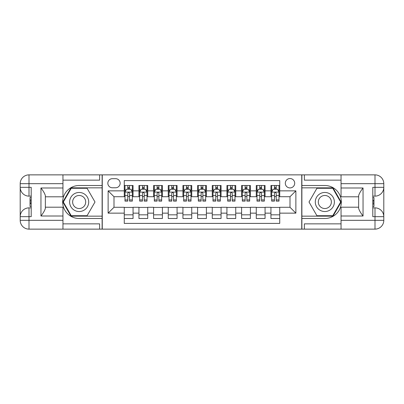 <?xml version="1.0" encoding="UTF-8"?>
<svg xmlns="http://www.w3.org/2000/svg" width="404" height="404" viewBox="0 0 404 404"><rect width="100%" height="100%" fill="white"/><g stroke="black" fill="none" stroke-linecap="round" stroke-linejoin="round"><path stroke-width="0.61" d="M290.001 178.533A4.691 4.691 0 0 0 285.31 183.224A4.691 4.691 0 0 0 290.001 187.921A4.691 4.691 0 0 0 294.698 183.224A4.691 4.691 0 0 0 290.001 178.533M62.953 223.856L99.621 223.856L99.621 229.134L341.047 229.134L341.047 220.332L374.998 220.332L374.998 216.665L372.801 216.665L372.801 187.335L374.998 187.335L374.998 183.668L341.047 183.668L341.047 187.991L363.044 187.991L363.044 216.009C360.701 212.994 359.232 210.454 358.646 208.388L358.646 195.612C359.232 193.546 360.701 191.006 363.044 187.991M279.735 185.502L270.938 185.502L270.938 190.855L265.069 190.855L265.069 196.718L270.938 196.718L270.938 190.855M265.069 190.855L265.069 185.502L256.267 185.502L256.267 190.855L250.404 190.855L250.404 196.718L256.267 196.718L256.267 190.855M250.404 190.855L250.404 185.502L241.602 185.502L241.602 190.855L235.734 190.855L235.734 196.718L241.602 196.718L241.602 190.855M235.734 190.855L235.734 185.502L226.932 185.502L226.932 190.855L221.069 190.855L221.069 196.718L226.932 196.718L226.932 190.855M221.069 190.855L221.069 185.502L212.267 185.502L212.267 190.855L206.399 190.855L206.399 196.718L212.267 196.718L212.267 190.855M206.399 190.855L206.399 185.502L197.601 185.502L197.601 190.855L191.733 190.855L191.733 196.718L197.601 196.718L197.601 190.855M191.733 190.855L191.733 185.502L182.931 185.502L182.931 190.855L177.068 190.855L177.068 196.718L182.931 196.718L182.931 190.855M177.068 190.855L177.068 185.502L168.266 185.502L168.266 190.855L162.398 190.855L162.398 196.718L168.266 196.718L168.266 190.855M162.398 190.855L162.398 185.502L153.596 185.502L153.596 190.855L147.733 190.855L147.733 196.718L153.596 196.718L153.596 190.855M147.733 190.855L147.733 185.502L138.931 185.502L138.931 196.718L133.062 196.718L133.062 185.502L124.265 185.502M124.265 218.498L133.062 218.498L133.062 207.282L138.931 207.282L138.931 218.498L147.733 218.498L147.733 207.282L153.596 207.282L153.596 213.145L147.733 213.145M153.596 213.145L153.596 218.498L162.398 218.498L162.398 207.282L168.266 207.282L168.266 213.145L162.398 213.145M168.266 213.145L168.266 218.498L177.068 218.498L177.068 207.282L182.931 207.282L182.931 213.145L177.068 213.145M182.931 213.145L182.931 218.498L191.733 218.498L191.733 207.282L197.601 207.282L197.601 213.145L191.733 213.145M197.601 213.145L197.601 218.498L206.399 218.498L206.399 207.282L212.267 207.282L212.267 213.145L206.399 213.145M212.267 213.145L212.267 218.498L221.069 218.498L221.069 207.282L226.932 207.282L226.932 213.145L221.069 213.145M226.932 213.145L226.932 218.498L235.734 218.498L235.734 207.282L241.602 207.282L241.602 213.145L235.734 213.145M241.602 213.145L241.602 218.498L250.404 218.498L250.404 207.282L256.267 207.282L256.267 213.145L250.404 213.145M256.267 213.145L256.267 218.498L265.069 218.498L265.069 207.282L270.938 207.282L270.938 213.145L265.069 213.145M112.383 187.774L115.61 187.774A4.545 4.545 0 0 0 120.155 183.224A4.545 4.545 0 0 0 115.61 178.679L112.383 178.679A4.545 4.545 0 0 0 107.838 183.224A4.545 4.545 0 0 0 112.383 187.774M341.047 180.144L304.379 180.144L304.379 174.866L301.738 174.866L301.738 229.134M301.738 174.866L62.953 174.866L62.953 183.668L29.002 183.668L29.002 187.335L31.199 187.335L31.199 216.665L29.002 216.665L29.002 220.332L62.953 220.332L62.953 216.009L40.956 216.009L40.956 187.991C43.299 191.006 44.768 193.546 45.354 195.612L45.354 208.388C44.768 210.454 43.299 212.994 40.956 216.009M102.263 229.134L102.263 174.866M279.735 190.855L279.735 180.588L124.265 180.588L124.265 196.718L113.999 196.718L113.999 207.282L124.265 207.282L124.265 223.412L279.735 223.412L279.735 207.282L290.001 207.282L290.001 196.718L279.735 196.718L279.735 190.855L295.869 190.855L295.869 213.145L279.735 213.145M124.265 213.145L108.131 213.145L108.131 190.855L124.265 190.855M270.938 213.145L270.938 218.498L279.735 218.498M124.265 189.168L124.998 189.168M127.785 189.168L129.543 189.168M132.33 189.168L133.062 189.168M124.265 196.571L124.998 196.571M127.785 196.571L129.543 196.571M132.33 196.571L133.062 196.571M124.265 207.429L133.062 207.429M124.265 214.832L133.062 214.832M138.931 196.571L139.663 196.571M142.45 196.571L144.213 196.571M147 196.571L147.733 196.571M138.931 189.168L139.663 189.168M142.45 189.168L144.213 189.168M147 189.168L147.733 189.168M138.931 207.429L147.733 207.429M138.931 214.832L147.733 214.832M153.596 207.429L162.398 207.429M153.596 214.832L162.398 214.832M153.596 189.168L154.333 189.168M157.121 189.168L158.878 189.168M161.666 189.168L162.398 189.168M153.596 196.571L154.333 196.571M157.121 196.571L158.878 196.571M161.666 196.571L162.398 196.571M168.266 207.429L177.068 207.429M168.266 214.832L177.068 214.832M168.266 189.168L168.998 189.168M171.786 189.168L173.543 189.168M176.331 189.168L177.068 189.168M168.266 196.571L168.998 196.571M171.786 196.571L173.543 196.571M176.331 196.571L177.068 196.571M182.931 207.429L191.733 207.429M182.931 214.832L191.733 214.832M182.931 189.168L183.668 189.168M186.451 189.168L188.213 189.168M191.001 189.168L191.733 189.168M182.931 196.571L183.668 196.571M186.451 196.571L188.213 196.571M191.001 196.571L191.733 196.571M197.601 207.429L206.399 207.429M197.601 214.832L206.399 214.832M197.601 189.168L198.334 189.168M201.121 189.168L202.879 189.168M205.666 189.168L206.399 189.168M197.601 196.571L198.334 196.571M201.121 196.571L202.879 196.571M205.666 196.571L206.399 196.571M212.267 207.429L221.069 207.429M212.267 214.832L221.069 214.832M212.267 189.168L212.999 189.168M215.787 189.168L217.549 189.168M220.332 189.168L221.069 189.168M212.267 196.571L212.999 196.571M215.787 196.571L217.549 196.571M220.332 196.571L221.069 196.571M226.932 207.429L235.734 207.429M226.932 214.832L235.734 214.832M226.932 189.168L227.669 189.168M230.457 189.168L232.214 189.168M235.002 189.168L235.734 189.168M226.932 196.571L227.669 196.571M230.457 196.571L232.214 196.571M235.002 196.571L235.734 196.571M241.602 207.429L250.404 207.429M241.602 214.832L250.404 214.832M241.602 189.168L242.334 189.168M245.122 189.168L246.879 189.168M249.667 189.168L250.404 189.168M241.602 196.571L242.334 196.571M245.122 196.571L246.879 196.571M249.667 196.571L250.404 196.571M256.267 207.429L265.069 207.429M256.267 214.832L265.069 214.832M256.267 189.168L257 189.168M259.787 189.168L261.55 189.168M264.337 189.168L265.069 189.168M256.267 196.571L257 196.571M259.787 196.571L261.55 196.571M264.337 196.571L265.069 196.571M270.938 207.429L279.735 207.429M270.938 214.832L279.735 214.832M270.938 189.168L271.67 189.168M274.457 189.168L276.215 189.168M279.002 189.168L279.735 189.168M270.938 196.571L271.67 196.571M274.457 196.571L276.215 196.571M279.002 196.571L279.735 196.571M113.999 196.718L108.131 190.855M113.999 207.282L108.131 213.145M295.869 190.855L290.001 196.718M295.869 213.145L290.001 207.282M129.543 187.406L127.785 187.406M132.33 199.924L129.543 199.924L129.543 201.121L132.33 201.121L132.33 192.173L130.866 189.239L126.462 189.239L124.998 192.173L124.998 201.121L127.785 201.121L127.785 199.924L124.998 199.924M124.998 192.173L124.998 185.502M132.33 192.173L132.33 185.502M127.785 189.239L127.785 185.502M129.543 185.502L129.543 189.239M129.543 199.924L129.543 193.274C128.957 192.142 128.371 192.142 127.785 193.274L127.785 199.924M83.931 193.743A9.534 9.534 0 0 0 70.907 197.233A9.534 9.534 0 0 0 74.397 210.257A9.534 9.534 0 0 0 87.421 206.767A9.534 9.534 0 0 0 83.931 193.743M82.426 196.349A6.525 6.525 0 0 0 73.508 198.738A6.525 6.525 0 0 0 75.896 207.651A6.525 6.525 0 0 0 84.815 205.262A6.525 6.525 0 0 0 82.426 196.349M87.082 215.716L71.245 215.716L63.327 202L71.245 188.284L87.082 188.284L94.996 202L87.082 215.716M329.603 193.743A9.534 9.534 0 0 0 316.579 197.233A9.534 9.534 0 0 0 320.069 210.257A9.534 9.534 0 0 0 333.093 206.767A9.534 9.534 0 0 0 329.603 193.743M328.104 196.349A6.525 6.525 0 0 0 319.185 198.738A6.525 6.525 0 0 0 321.574 207.651A6.525 6.525 0 0 0 330.492 205.262A6.525 6.525 0 0 0 328.104 196.349M332.755 215.716L316.918 215.716L309.004 202L316.918 188.284L332.755 188.284L340.673 202L332.755 215.716M102.116 174.866L102.116 185.502L79.164 185.502A16.498 16.498 0 0 0 62.66 202A16.498 16.498 0 0 0 79.164 218.498L102.116 218.498L102.116 229.134M40.956 187.991L62.953 187.991L62.953 183.668M62.953 187.991L62.953 196.793L45.354 196.793M62.953 220.332L62.953 229.134L29.002 229.134A8.802 8.802 0 0 1 20.2 220.332L20.2 183.668A8.802 8.802 0 0 1 29.002 174.866L62.953 174.866M102.116 185.502L102.116 187.845L70.993 187.845L62.817 202L70.993 216.155L102.116 216.155L102.116 187.845M102.116 216.155L102.116 218.498M45.354 207.207L62.953 207.207L62.953 216.009M99.621 229.134L62.953 229.134M20.2 216.665A8.802 8.802 0 0 1 29.002 207.868A8.802 8.802 0 0 0 20.2 216.665L29.002 216.665L29.002 207.868L31.199 207.868M31.199 196.132L29.002 196.132L29.002 187.335L20.2 187.335A8.802 8.802 0 0 0 29.002 196.132A8.802 8.802 0 0 1 20.2 187.335M99.621 174.866L99.621 180.144L62.953 180.144M31.199 197.485L30.027 197.485L30.027 203.293L31.199 203.293M30.027 201.929L31.199 201.929M30.027 200.313L31.199 200.313M30.027 200.046L31.199 200.046M30.027 203.293L30.027 206.515L31.199 206.515M30.027 203.581L31.199 203.581M301.884 229.134L301.884 218.498L324.836 218.498A16.498 16.498 0 0 0 341.34 202A16.498 16.498 0 0 0 324.836 185.502L301.884 185.502L301.884 174.866M363.044 216.009L341.047 216.009L341.047 220.332M341.047 216.009L341.047 207.207L358.646 207.207M341.047 183.668L341.047 174.866L374.998 174.866A8.802 8.802 0 0 1 383.8 183.668L383.8 220.332A8.802 8.802 0 0 1 374.998 229.134L341.047 229.134M301.884 218.498L301.884 216.155L333.007 216.155L341.183 202L333.007 187.845L301.884 187.845L301.884 216.155M301.884 187.845L301.884 185.502M358.646 196.793L341.047 196.793L341.047 187.991M304.379 174.866L341.047 174.866M383.8 187.335A8.802 8.802 0 0 1 374.998 196.132A8.802 8.802 0 0 0 383.8 187.335L374.998 187.335L374.998 196.132L372.801 196.132M372.801 207.868L374.998 207.868L374.998 216.665L383.8 216.665A8.802 8.802 0 0 0 374.998 207.868A8.802 8.802 0 0 1 383.8 216.665M304.379 229.134L304.379 223.856L341.047 223.856M372.801 206.515L373.973 206.515L373.973 200.707L372.801 200.707M373.973 202.071L372.801 202.071M373.973 203.687L372.801 203.687M373.973 203.954L372.801 203.954M373.973 200.707L373.973 197.485L372.801 197.485M373.973 200.419L372.801 200.419M144.213 187.406L142.45 187.406M147 199.924L144.213 199.924L144.213 201.121L147 201.121L147 192.173L145.531 189.239L141.132 189.239L139.663 192.173L139.663 201.121L142.45 201.121L142.45 199.924L139.663 199.924M139.663 192.173L139.663 185.502M147 192.173L147 185.502M142.45 189.239L142.45 185.502M144.213 185.502L144.213 189.239M144.213 199.924L144.213 193.274C143.627 192.142 143.036 192.142 142.45 193.274L142.45 199.924M158.878 187.406L157.121 187.406M161.666 199.924L158.878 199.924L158.878 201.121L161.666 201.121L161.666 192.173L160.196 189.239L155.798 189.239L154.333 192.173L154.333 201.121L157.121 201.121L157.121 199.924L154.333 199.924M154.333 192.173L154.333 185.502M161.666 192.173L161.666 185.502M157.121 189.239L157.121 185.502M158.878 185.502L158.878 189.239M158.878 199.924L158.878 193.274C158.292 192.142 157.706 192.142 157.121 193.274L157.121 199.924M173.543 187.406L171.786 187.406M176.331 199.924L173.543 199.924L173.543 201.121L176.331 201.121L176.331 192.173L174.866 189.239L170.468 189.239L168.998 192.173L168.998 201.121L171.786 201.121L171.786 199.924L168.998 199.924M168.998 192.173L168.998 185.502M176.331 192.173L176.331 185.502M171.786 189.239L171.786 185.502M173.543 185.502L173.543 189.239M173.543 199.924L173.543 193.274C172.957 192.142 172.372 192.142 171.786 193.274L171.786 199.924M188.213 187.406L186.451 187.406M191.001 199.924L188.213 199.924L188.213 201.121L191.001 201.121L191.001 192.173L189.532 189.239L185.133 189.239L183.668 192.173L183.668 201.121L186.451 201.121L186.451 199.924L183.668 199.924M183.668 192.173L183.668 185.502M191.001 192.173L191.001 185.502M186.451 189.239L186.451 185.502M188.213 185.502L188.213 189.239M188.213 199.924L188.213 193.274C187.628 192.142 187.042 192.142 186.451 193.274L186.451 199.924M202.879 187.406L201.121 187.406M205.666 199.924L202.879 199.924L202.879 201.121L205.666 201.121L205.666 192.173L204.202 189.239L199.798 189.239L198.334 192.173L198.334 201.121L201.121 201.121L201.121 199.924L198.334 199.924M198.334 192.173L198.334 185.502M205.666 192.173L205.666 185.502M201.121 189.239L201.121 185.502M202.879 185.502L202.879 189.239M202.879 199.924L202.879 193.274C202.293 192.142 201.707 192.142 201.121 193.274L201.121 199.924M217.549 187.406L215.787 187.406M220.332 199.924L217.549 199.924L217.549 201.121L220.332 201.121L220.332 192.173L218.867 189.239L214.468 189.239L212.999 192.173L212.999 201.121L215.787 201.121L215.787 199.924L212.999 199.924M212.999 192.173L212.999 185.502M220.332 192.173L220.332 185.502M215.787 189.239L215.787 185.502M217.549 185.502L217.549 189.239M217.549 199.924L217.549 193.274C216.963 192.142 216.372 192.142 215.787 193.274L215.787 199.924M232.214 187.406L230.457 187.406M235.002 199.924L232.214 199.924L232.214 201.121L235.002 201.121L235.002 192.173L233.532 189.239L229.134 189.239L227.669 192.173L227.669 201.121L230.457 201.121L230.457 199.924L227.669 199.924M227.669 192.173L227.669 185.502M235.002 192.173L235.002 185.502M230.457 189.239L230.457 185.502M232.214 185.502L232.214 189.239M232.214 199.924L232.214 193.274C231.628 192.142 231.043 192.142 230.457 193.274L230.457 199.924M246.879 187.406L245.122 187.406M249.667 199.924L246.879 199.924L246.879 201.121L249.667 201.121L249.667 192.173L248.202 189.239L243.804 189.239L242.334 192.173L242.334 201.121L245.122 201.121L245.122 199.924L242.334 199.924M242.334 192.173L242.334 185.502M249.667 192.173L249.667 185.502M245.122 189.239L245.122 185.502M246.879 185.502L246.879 189.239M246.879 199.924L246.879 193.274C246.294 192.142 245.708 192.142 245.122 193.274L245.122 199.924M261.55 187.406L259.787 187.406M264.337 199.924L261.55 199.924L261.55 201.121L264.337 201.121L264.337 192.173L262.868 189.239L258.469 189.239L257 192.173L257 201.121L259.787 201.121L259.787 199.924L257 199.924M257 192.173L257 185.502M264.337 192.173L264.337 185.502M259.787 189.239L259.787 185.502M261.55 185.502L261.55 189.239M261.55 199.924L261.55 193.274C260.964 192.142 260.378 192.142 259.787 193.274L259.787 199.924M276.215 187.406L274.457 187.406M279.002 199.924L276.215 199.924L276.215 201.121L279.002 201.121L279.002 192.173L277.538 189.239L273.134 189.239L271.67 192.173L271.67 201.121L274.457 201.121L274.457 199.924L271.67 199.924M271.67 192.173L271.67 185.502M279.002 192.173L279.002 185.502M274.457 189.239L274.457 185.502M276.215 185.502L276.215 189.239M276.215 199.924L276.215 193.274C275.629 192.142 275.043 192.142 274.457 193.274L274.457 199.924M138.931 213.145L133.062 213.145M138.931 190.855L133.062 190.855M132.295 192.102L125.033 192.102M124.998 190.047L126.058 190.047M131.27 190.047L132.33 190.047M127.785 195.571L124.998 195.571M132.33 195.571L129.543 195.571M129.543 188.34L127.785 188.34M29.002 174.866A8.802 8.802 0 0 0 20.2 183.668L29.002 183.668L29.002 174.866M29.002 229.134L29.002 220.332L20.2 220.332A8.802 8.802 0 0 0 29.002 229.134M374.998 229.134A8.802 8.802 0 0 0 383.8 220.332L374.998 220.332L374.998 229.134M374.998 174.866L374.998 183.668L383.8 183.668A8.802 8.802 0 0 0 374.998 174.866M146.96 192.102L139.703 192.102M139.663 190.047L140.728 190.047M145.935 190.047L147 190.047M142.45 195.571L139.663 195.571M147 195.571L144.213 195.571M144.213 188.34L142.45 188.34M161.63 192.102L154.368 192.102M154.333 190.047L155.394 190.047M160.6 190.047L161.666 190.047M157.121 195.571L154.333 195.571M161.666 195.571L158.878 195.571M158.878 188.34L157.121 188.34M176.296 192.102L169.034 192.102M168.998 190.047L170.064 190.047M175.27 190.047L176.331 190.047M171.786 195.571L168.998 195.571M176.331 195.571L173.543 195.571M173.543 188.34L171.786 188.34M190.961 192.102L183.704 192.102M183.668 190.047L184.729 190.047M189.936 190.047L191.001 190.047M186.451 195.571L183.668 195.571M191.001 195.571L188.213 195.571M188.213 188.34L186.451 188.34M205.631 192.102L198.369 192.102M198.334 190.047L199.394 190.047M204.606 190.047L205.666 190.047M201.121 195.571L198.334 195.571M205.666 195.571L202.879 195.571M202.879 188.34L201.121 188.34M220.296 192.102L213.039 192.102M212.999 190.047L214.064 190.047M219.271 190.047L220.332 190.047M215.787 195.571L212.999 195.571M220.332 195.571L217.549 195.571M217.549 188.34L215.787 188.34M234.966 192.102L227.704 192.102M227.669 190.047L228.73 190.047M233.936 190.047L235.002 190.047M230.457 195.571L227.669 195.571M235.002 195.571L232.214 195.571M232.214 188.34L230.457 188.34M249.632 192.102L242.37 192.102M242.334 190.047L243.4 190.047M248.606 190.047L249.667 190.047M245.122 195.571L242.334 195.571M249.667 195.571L246.879 195.571M246.879 188.34L245.122 188.34M264.297 192.102L257.04 192.102M257 190.047L258.065 190.047M263.272 190.047L264.337 190.047M259.787 195.571L257 195.571M264.337 195.571L261.55 195.571M261.55 188.34L259.787 188.34M278.967 192.102L271.705 192.102M271.67 190.047L272.73 190.047M277.942 190.047L279.002 190.047M274.457 195.571L271.67 195.571M279.002 195.571L276.215 195.571M276.215 188.34L274.457 188.34"/></g></svg>
